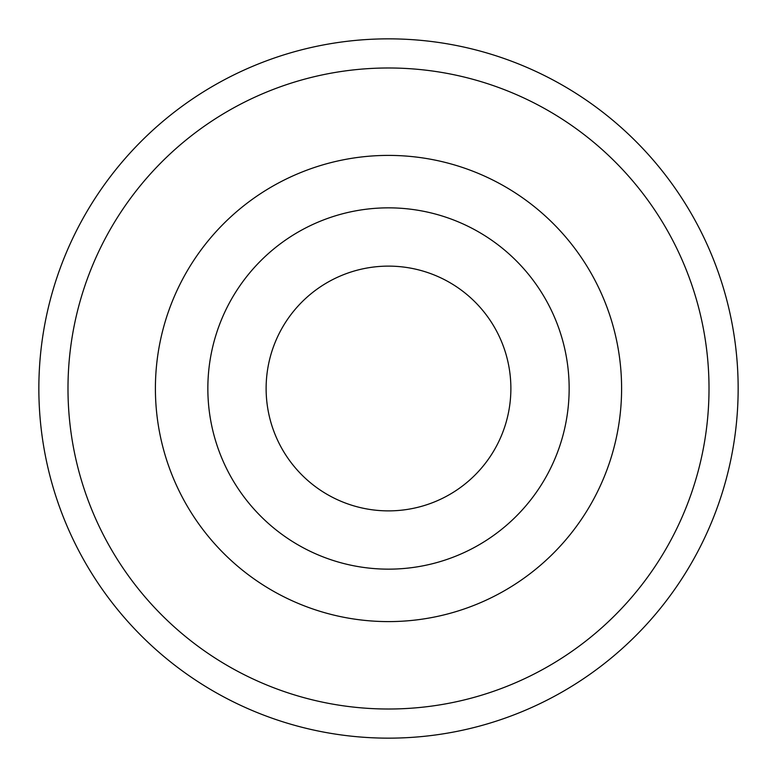 <?xml version="1.0" encoding="UTF-8"?>
<svg xmlns="http://www.w3.org/2000/svg" width="777" height="777" viewBox="0 0 777 777"><rect width="100%" height="100%" fill="white"/><g stroke="black" fill="none" stroke-linecap="round" stroke-linejoin="round"><path stroke-width="1.17" d="M510.877 388.5A122.377 122.377 0 0 0 388.5 266.123A122.377 122.377 0 0 0 266.123 388.5A122.377 122.377 0 0 0 388.5 510.877A122.377 122.377 0 0 0 510.877 388.5M67.987 388.5A320.512 320.512 0 0 0 388.5 709.012A320.512 320.512 0 0 0 709.012 388.5A320.512 320.512 0 0 0 388.5 67.987A320.512 320.512 0 0 0 67.987 388.5M155.4 388.5A233.1 233.1 0 0 0 388.5 621.6A233.1 233.1 0 0 0 621.6 388.5A233.1 233.1 0 0 0 388.5 155.4A233.1 233.1 0 0 0 155.4 388.5M569.152 388.5A180.653 180.653 0 0 1 388.5 569.152A180.653 180.653 0 0 1 207.847 388.5A180.653 180.653 0 0 1 388.5 207.847A180.653 180.653 0 0 1 569.152 388.5M38.85 388.5A349.65 349.65 0 0 0 388.5 738.15A349.65 349.65 0 0 0 738.15 388.5A349.65 349.65 0 0 0 388.5 38.85A349.65 349.65 0 0 0 38.85 388.5"/></g></svg>
